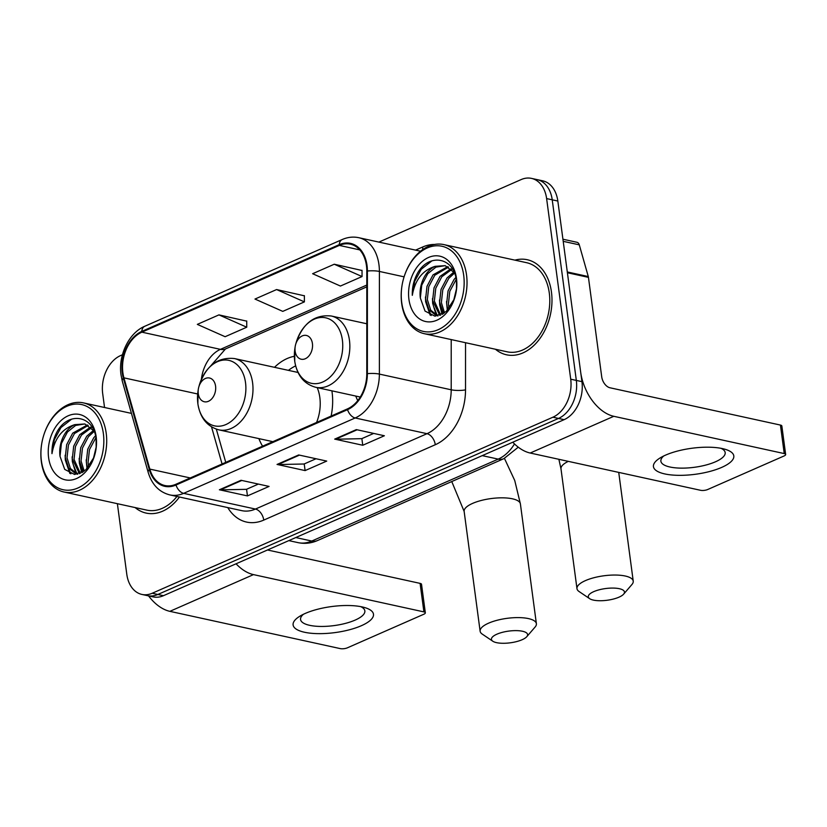 <?xml version="1.0" encoding="UTF-8"?>
<svg xmlns="http://www.w3.org/2000/svg" width="827" height="827" viewBox="0 0 827 827"><rect width="100%" height="100%" fill="white"/><g stroke="black" fill="none" stroke-linecap="round" stroke-linejoin="round"><path stroke-width="1.24" d="M355.755 396.061A53.724 37.918 -77.7 0 0 357.76 400.619M258.903 438.61A53.724 37.918 -77.7 0 0 262.572 446.187M331.131 416.064A53.724 37.918 -77.7 0 0 332.082 392.132A53.724 37.918 -77.7 0 0 331.896 390.84M294.36 356.292A53.724 37.918 -77.7 0 0 274.502 367.322M117.382 503.684L126.789 574.227A30.403 21.461 -77.7 0 0 141.913 594.437L153.14 596.887A30.403 21.461 -77.7 0 0 163.436 595.698L564.117 419.661A30.403 21.461 -77.7 0 0 581.939 381.65L557.832 201.044A30.403 21.461 -77.7 0 0 542.719 180.834L537.105 179.604A30.403 21.461 -77.7 0 1 552.229 199.814A30.403 21.461 -77.7 0 0 537.105 179.604L531.492 178.384A30.403 21.461 -77.7 0 0 521.186 179.562L378.88 242.094M147.526 595.667A30.403 21.461 -77.7 0 0 157.833 594.479L558.514 418.431A30.403 21.461 -77.7 0 0 576.326 380.42L552.229 199.814L576.326 380.42A30.403 21.461 -77.7 0 1 558.514 418.431L157.833 594.479A30.403 21.461 -77.7 0 1 147.526 595.667M135.121 507.561A48.648 34.341 -77.7 0 0 146.141 513.091A48.648 34.341 -77.7 0 0 179.449 497.017A48.648 34.341 -77.7 0 1 146.141 513.091A48.648 34.341 -77.7 0 1 135.121 507.561M495.445 349.252A48.648 34.341 -77.7 0 0 506.465 354.783A48.648 34.341 -77.7 0 0 551.454 292.055A48.648 34.341 -77.7 0 0 527.264 259.73A48.648 34.341 -77.7 0 0 514.942 260.143A48.648 34.341 -77.7 0 1 527.264 259.73A48.648 34.341 -77.7 0 1 551.454 292.055A48.648 34.341 -77.7 0 1 506.465 354.783A48.648 34.341 -77.7 0 1 495.445 349.252M122.882 372.719A32.439 22.898 102.3 0 1 141.882 332.165L339.339 245.412A32.439 22.898 102.3 0 1 350.328 244.151A32.439 22.898 102.3 0 1 366.816 271.142L366.785 373.794A32.439 22.898 102.3 0 1 347.433 408.9L175.893 484.271A32.439 22.898 102.3 0 1 164.904 485.532A32.439 22.898 102.3 0 1 149.832 469.105L123.936 377.846A32.439 22.898 102.3 0 1 122.882 372.719M122.303 372.977A33.245 23.466 -77.7 0 0 123.378 378.228L149.284 469.488A33.245 23.466 -77.7 0 0 175.996 485.025L347.536 409.665A33.245 23.466 -77.7 0 0 367.374 373.67L367.395 271.018A33.245 23.466 -77.7 0 0 339.235 244.658L141.779 331.41A33.245 23.466 -77.7 0 0 122.303 372.977M362.03 270.481L334.253 264.226L312.627 273.716L340.424 286.049L362.05 276.549L362.03 270.295M246.725 321.145L218.948 314.88L197.333 324.38L225.12 336.713L246.746 327.213L246.725 320.959M304.377 295.808L276.6 289.553L254.974 299.054L282.772 311.376L304.398 301.886L304.377 295.632M141.913 594.437A30.403 21.461 -77.7 0 0 152.22 593.248L552.901 417.211A30.403 21.461 -77.7 0 0 570.713 379.19L546.616 198.583A30.403 21.461 -77.7 0 0 531.492 178.384M122.427 354.762L120.515 355.61A30.403 21.461 -77.7 0 0 102.693 393.621L104.543 407.494M241.019 480.28L269.075 486.421L247.449 495.911L219.393 489.78L241.019 480.28M356.323 429.616L384.379 435.757L362.753 445.257L334.697 439.116L356.323 429.616M298.671 454.953L326.727 461.084L305.101 470.584L277.045 464.443L298.671 454.953M305.101 470.584L304.222 463.947M316.038 458.747L304.088 463.999L278.006 464.547A8.105 5.107 -113.7 0 1 277.045 464.443M362.753 445.257L361.864 438.61M373.69 433.42L361.74 438.672L335.659 439.22A8.105 5.107 -113.7 0 1 334.697 439.116M247.449 495.911L246.57 489.274M258.386 484.074L246.436 489.326L220.354 489.873A8.105 5.107 -113.7 0 1 219.393 489.78M276.6 289.553L304.398 301.886M218.948 314.88L246.746 327.213M334.253 264.226L362.05 276.549M361.347 625.719A40.544 13.129 -7.6 0 1 307.53 632.81A40.544 13.129 -7.6 0 1 299.891 616.187A40.544 13.129 -7.6 0 1 305.235 613.438A40.544 13.129 -7.6 0 1 364.624 607.545A40.544 13.129 -7.6 0 1 361.347 625.719M303.457 614.265A32.439 10.503 172.4 0 0 300.552 619.475A32.439 10.503 172.4 0 0 320.835 626.442A32.439 10.503 172.4 0 0 355.145 620.095A32.439 10.503 172.4 0 0 364.852 610.895A32.439 10.503 172.4 0 0 360.686 606.625M148.571 595.895A40.544 25.544 66.3 0 0 169.876 611.339L340.31 648.616A5.065 1.644 172.4 0 0 347.423 647.81L423.806 614.244A5.065 1.644 172.4 0 0 425.326 612.807A5.065 1.644 172.4 0 0 423.91 611.897L420.095 583.376L267.483 549.986M236.067 563.797A40.544 25.544 66.3 0 0 253.475 574.61L423.91 611.897M420.095 583.376A5.065 1.644 -7.6 0 1 421.522 584.286L425.326 612.807M103.365 433.534A43.583 30.764 -77.7 0 0 75.671 404.103A43.583 30.764 -77.7 0 0 43.2 437.049A43.583 30.764 -77.7 0 0 41.65 444.151A43.583 30.764 -77.7 0 0 41.391 460.763A43.583 30.764 -77.7 0 0 77.831 488.023A43.583 30.764 -77.7 0 0 103.365 433.534M41.65 444.151L41.619 444.316A45.609 32.191 -77.7 0 0 41.35 461.704A45.609 32.191 -77.7 0 0 64.03 492.013A45.609 32.191 -77.7 0 0 106.207 433.214A45.609 32.191 -77.7 0 0 83.527 402.904A45.609 32.191 -77.7 0 0 43.252 436.883L43.2 437.049M87.548 468.154L86.308 462.055L87.724 449.237L93.74 437.772L95.508 435.798M88.778 466.728L88.065 462.438L89.471 449.619L95.891 437.679M83.176 471.897L79.299 460.525L80.705 447.707L86.721 436.242L93.544 430.35M84.199 471.183L81.046 460.908L82.462 448.089L88.479 436.625L94.164 431.425M79.485 473.706L72.28 458.985L73.696 446.177L79.712 434.702L90.577 427.104M80.333 473.385L74.037 459.367L75.443 446.559L81.47 435.085L91.342 427.807M77.717 474.202L75.857 473.819L68.682 468.144L65.271 457.455L66.677 444.637L72.693 433.172L87.373 424.964M77.531 474.181L70.409 468.485L67.018 457.838L68.434 445.019L74.451 433.555L88.2 425.409M93.234 459.212L96.283 446.632M96.159 448.027L96.087 438.982C93.854 415.64 68.899 411.009 57.394 431.177C53.538 438.145 51.739 445.639 51.977 453.651C54.665 438.258 62.283 428.582 74.854 424.623A25.337 17.884 -77.7 0 0 60.009 456.297L61.415 443.489L67.442 432.014L75.629 425.429L84.84 423.972M74.854 424.623L84.871 423.972L93.999 431.001M48.597 457.6A33.452 23.611 -77.7 0 0 69.179 480.208A33.452 23.611 -77.7 0 0 94.226 456.669A33.452 23.611 -77.7 0 0 96.211 447.624A33.452 23.611 -77.7 0 0 96.159 436.697A33.452 23.611 -77.7 0 0 68.186 415.785A33.452 23.611 -77.7 0 0 48.597 457.6M60.009 456.297L64.713 469.395L74.657 474.502L85.822 469.87L93.999 457.279M64.03 492.013L146.792 510.125A45.609 32.191 -77.7 0 0 176.947 496.469M51.977 453.651L54.355 439.675L60.95 427.559L71.66 419.134M70.864 473.83L66.915 464.66M76.983 473.995L73.923 466.201M82.411 472.362L80.943 467.731M69.84 473.426L65.312 460.029L65.147 455.274M75.97 473.571L72.321 461.559L72.156 456.804M81.77 472.713L79.34 463.099L79.175 458.334M87 468.744L86.184 459.874M522.147 639.716A18.246 5.903 172.4 0 0 526.778 636.687A18.246 5.903 172.4 0 0 519.025 630.753A18.246 5.903 172.4 0 0 496.893 634.195A18.246 5.903 172.4 0 0 492.799 641.225A18.246 5.903 172.4 0 0 522.147 639.716M492.799 641.225L482.234 634.092A28.376 9.19 -7.6 0 1 480.125 631.197A28.376 9.19 -7.6 0 1 488.612 623.155A28.376 9.19 -7.6 0 1 518.643 617.604A28.376 9.19 -7.6 0 1 536.382 623.692A28.376 9.19 -7.6 0 1 535.1 627.042L526.778 636.687M215.568 386.085A12.167 8.59 -77.7 0 0 207.835 377.877A12.167 8.59 -77.7 0 0 198.78 387.067A12.167 8.59 -77.7 0 0 198.346 389.052A12.167 8.59 -77.7 0 0 198.273 393.683A12.167 8.59 -77.7 0 0 208.435 401.291A12.167 8.59 -77.7 0 0 215.568 386.085M316.586 422.452A36.491 25.761 -77.7 0 0 319.832 397.518A36.491 25.761 -77.7 0 0 317.206 387.625M295.632 365.896A48.142 33.979 -77.7 0 0 288.447 370.372M272.848 441.659A48.142 33.979 -77.7 0 0 272.848 441.67L218.855 429.854A36.491 25.761 -77.7 0 0 252.597 382.808A36.491 25.761 -77.7 0 0 234.454 358.556C217.728 356.84 205.995 365.772 199.255 385.351A33.525 23.663 -77.7 0 1 224.231 360.014A33.525 23.663 -77.7 0 1 245.526 382.653A33.525 23.663 -77.7 0 1 225.895 424.551A33.525 23.663 -77.7 0 1 197.86 403.586A33.525 23.663 -77.7 0 1 198.066 390.809L198.346 389.052M618.999 597.166A18.246 5.903 172.4 0 0 623.641 594.137A18.246 5.903 172.4 0 0 615.877 588.204A18.246 5.903 172.4 0 0 593.755 591.636A18.246 5.903 172.4 0 0 589.651 598.676A18.246 5.903 172.4 0 0 618.999 597.166M589.651 598.676L579.096 591.543A28.376 9.19 -7.6 0 1 576.977 588.648A28.376 9.19 -7.6 0 1 585.464 580.595A28.376 9.19 -7.6 0 1 615.495 575.044A28.376 9.19 -7.6 0 1 633.234 581.143A28.376 9.19 -7.6 0 1 631.952 584.482L623.641 594.137M312.42 343.536A12.167 8.59 -77.7 0 0 304.687 335.317A12.167 8.59 -77.7 0 0 295.632 344.518A12.167 8.59 -77.7 0 0 295.198 346.492A12.167 8.59 -77.7 0 0 295.125 351.134A12.167 8.59 -77.7 0 0 305.297 358.742A12.167 8.59 -77.7 0 0 312.42 343.536M721.671 467.41A40.544 13.129 -7.6 0 1 667.854 474.502A40.544 13.129 -7.6 0 1 660.225 457.879A40.544 13.129 -7.6 0 1 665.559 455.129A40.544 13.129 -7.6 0 1 724.959 449.237A40.544 13.129 -7.6 0 1 721.671 467.41M663.781 455.946A32.439 10.503 172.4 0 0 660.876 461.166A32.439 10.503 172.4 0 0 681.159 468.134A32.439 10.503 172.4 0 0 715.479 461.786A32.439 10.503 172.4 0 0 725.176 452.586A32.439 10.503 172.4 0 0 721.01 448.317M567.405 272.745L580.668 372.14A40.544 25.544 66.3 0 0 613.799 416.301L784.234 453.578L780.43 425.068L609.995 387.78A10.131 6.389 -113.7 0 1 601.705 376.74L588.442 277.355L567.405 272.745A5.065 3.577 -77.7 0 0 567.239 271.949M512.792 442.218A40.544 25.544 66.3 0 0 530.2 453.031L700.634 490.308A5.065 1.644 172.4 0 0 707.747 489.491L784.13 455.935A5.065 1.644 172.4 0 0 785.65 454.499A5.065 1.644 172.4 0 0 784.234 453.578M780.43 425.068A5.065 1.644 -7.6 0 1 781.846 425.977L785.65 454.499M562.929 239.21L576.926 242.28A5.065 3.577 102.3 0 1 579.282 244.844L588.286 276.549A5.065 3.577 102.3 0 1 588.442 277.355M463.689 275.226A43.583 30.764 -77.7 0 0 435.994 245.795A43.583 30.764 -77.7 0 0 403.524 278.74A43.583 30.764 -77.7 0 0 401.974 285.842A43.583 30.764 -77.7 0 0 401.715 302.455A43.583 30.764 -77.7 0 0 438.155 329.715A43.583 30.764 -77.7 0 0 463.689 275.226M401.974 285.842L401.953 286.008A45.609 32.191 -77.7 0 0 401.674 303.395A45.609 32.191 -77.7 0 0 424.354 333.705A45.609 32.191 -77.7 0 0 466.531 274.905A45.609 32.191 -77.7 0 0 443.851 244.596A45.609 32.191 -77.7 0 0 403.576 278.575L403.524 278.74M424.354 333.705L507.116 351.806A45.609 32.191 -77.7 0 0 549.293 293.006A45.609 32.191 -77.7 0 0 526.613 262.697L443.851 244.596M447.883 309.846L446.632 303.747L448.048 290.928L454.064 279.464L455.832 277.479M449.102 308.419L448.389 304.129L449.795 291.311L456.215 279.371M443.499 313.578L439.623 302.206L441.029 289.398L447.045 277.934L453.868 272.042M444.523 312.875L441.37 302.599L442.786 289.781L448.803 278.317L454.488 273.117M439.809 315.397L432.604 300.677L434.02 287.858L440.036 276.394L450.901 268.796M440.657 315.077L434.361 301.059L435.767 288.251L441.794 276.776L451.666 269.499M438.041 315.893L436.18 315.511L429.006 309.836L425.595 299.147L427.001 286.328L433.028 274.864L447.707 266.656M437.855 315.873L430.733 310.177L427.342 299.529L428.758 286.711L434.775 275.246L448.523 267.1M453.558 300.904L456.607 288.323M456.483 289.719L456.411 280.673C454.178 257.331 429.223 252.7 417.718 272.869C413.862 279.836 412.063 287.331 412.311 295.342C414.989 279.95 422.607 270.274 435.178 266.315A25.337 17.884 -77.7 0 0 420.333 297.989L421.739 285.181L427.766 273.706L435.953 267.121L445.164 265.663M435.178 266.315L445.195 265.663L454.323 272.693M408.92 299.291A33.452 23.611 -77.7 0 0 429.513 321.899A33.452 23.611 -77.7 0 0 454.55 298.361A33.452 23.611 -77.7 0 0 456.535 289.316A33.452 23.611 -77.7 0 0 456.483 278.389A33.452 23.611 -77.7 0 0 428.52 257.476A33.452 23.611 -77.7 0 0 408.92 299.291M420.333 297.989L425.037 311.086L434.992 316.193L446.146 311.562L454.333 298.971M412.311 295.342L414.678 281.366L421.274 269.251L431.983 260.815M431.187 315.521L427.239 306.352M437.307 315.687L434.247 307.892M442.734 314.043L441.267 309.422M430.164 315.118L425.636 301.721L425.471 296.955M436.294 315.263L432.645 303.251L432.49 298.495M442.094 314.405L439.664 304.791L439.499 300.025M447.324 310.425L446.518 301.566M163.436 595.698L152.22 593.248M557.832 201.044L546.616 198.583M581.939 381.65L570.713 379.19M564.117 419.661L552.901 417.211M518.281 447.19L503.829 458.675L317.372 540.6C311.076 543.329 304.625 544.011 298.009 542.626A40.544 28.614 -77.7 0 0 311.748 541.044L295.787 537.55M317.372 540.6A20.272 12.767 -113.7 0 1 311.748 541.044L498.216 459.119L482.255 455.636M503.829 458.675A20.272 12.767 -113.7 0 1 498.216 459.119A40.544 28.614 -77.7 0 0 514.487 443.934M141.882 332.165L220.437 349.356A32.439 22.898 -77.7 0 0 201.375 379.407M415.578 250.116L422.628 247.025A10.131 6.389 -113.7 0 1 422.7 249.599M422.628 247.025A50.674 35.778 102.3 0 1 434.588 244.461M339.235 244.658A10.131 6.389 -113.7 0 1 342.244 239.51L144.787 326.262C128.826 332.868 118.116 355.476 121.011 374.9L122.293 381.133A10.131 4.342 -15.8 0 1 123.378 378.228M347.536 409.665A10.131 6.389 66.3 0 0 355.176 417.976L183.646 493.347A10.131 6.389 -113.7 0 1 175.996 485.025M367.374 373.67A10.131 2.119 0 0 1 379.376 374.093A40.544 28.614 102.3 0 1 355.176 417.976L427.001 433.689A40.544 28.614 -77.7 0 0 451.201 389.796L451.211 339.577M122.293 381.133L148.188 472.393A10.131 4.342 -15.8 0 1 149.284 469.488M263.751 520.1A10.131 6.389 -113.7 0 0 255.46 509.06L183.646 493.347A40.544 28.614 102.3 0 1 169.907 494.928L241.722 510.641A40.544 28.614 -77.7 0 0 255.46 509.06L427.001 433.689A10.131 6.389 -113.7 0 1 435.281 444.73L263.751 520.1A50.674 35.778 102.3 0 1 227.776 507.592M367.395 271.018A10.131 2.119 0 0 1 379.397 271.442L379.376 374.093L451.201 389.796A10.131 2.119 180 0 0 465.529 389.868A50.674 35.778 102.3 0 1 435.281 444.73M342.244 239.51C347.733 237.132 353.253 236.522 358.794 237.7A40.544 28.614 102.3 0 1 379.397 271.442L404.093 276.838M144.787 326.262A10.131 6.389 66.3 0 0 141.779 331.41M465.539 342.719L465.529 389.868M339.339 245.412L359.786 249.888M366.806 285.046L220.437 349.356A18.246 11.495 -113.7 0 0 225.492 348.942L210.647 365.989M123.936 377.846L197.674 393.983M149.832 469.105L190.262 477.954M211.526 426.877L222.06 463.988M299.457 455.119L278.006 464.547M241.804 480.456L220.354 489.873M357.109 429.792L335.659 439.22M253.475 574.61L169.876 611.339M504.449 458.396L514.745 480.518L520.4 503.922A28.376 9.19 172.4 0 0 502.661 497.833A28.376 9.19 172.4 0 0 472.63 503.385A28.376 9.19 172.4 0 0 464.143 511.427L451.759 481.552M568.314 461.363A28.376 9.19 172.4 0 0 560.995 468.878L558.876 459.305M295.198 346.492L294.919 348.26A33.525 23.663 -77.7 0 0 294.722 361.037A33.525 23.663 -77.7 0 0 322.747 382.002A33.525 23.663 -77.7 0 0 342.388 340.093A33.525 23.663 -77.7 0 0 321.083 317.465A33.525 23.663 -77.7 0 0 296.118 342.791L295.632 344.518M360.272 397.043L315.718 387.294A36.491 25.761 -77.7 0 0 349.449 340.248A36.491 25.761 -77.7 0 0 331.307 316.007C314.58 314.291 302.858 323.223 296.118 342.791M613.799 416.301L530.2 453.031M567.301 271.959L588.286 276.549M579.282 244.844L563.208 241.329M298.009 542.626L288.819 540.62M148.188 472.393C151.93 484.643 159.166 492.158 169.907 494.928M358.794 237.7L420.571 251.212M216.323 429.141L225.75 462.365M366.806 286.855L225.492 348.942M131.441 413.386L83.527 402.904M77.593 474.233L76.653 474.026M520.4 503.922L536.382 623.692M198.78 387.067L199.255 385.351M218.855 429.854C207.174 426.598 200.175 417.914 197.87 403.772L198.066 390.809M298.009 372.46L234.454 358.556M464.143 511.427L480.125 631.197M618.73 472.393L633.234 581.143M315.718 387.294C304.026 384.048 297.038 375.355 294.722 361.223L294.919 348.26M366.795 323.77L331.307 316.007M560.995 468.878L576.977 588.648M437.917 315.924L436.976 315.718"/></g></svg>
